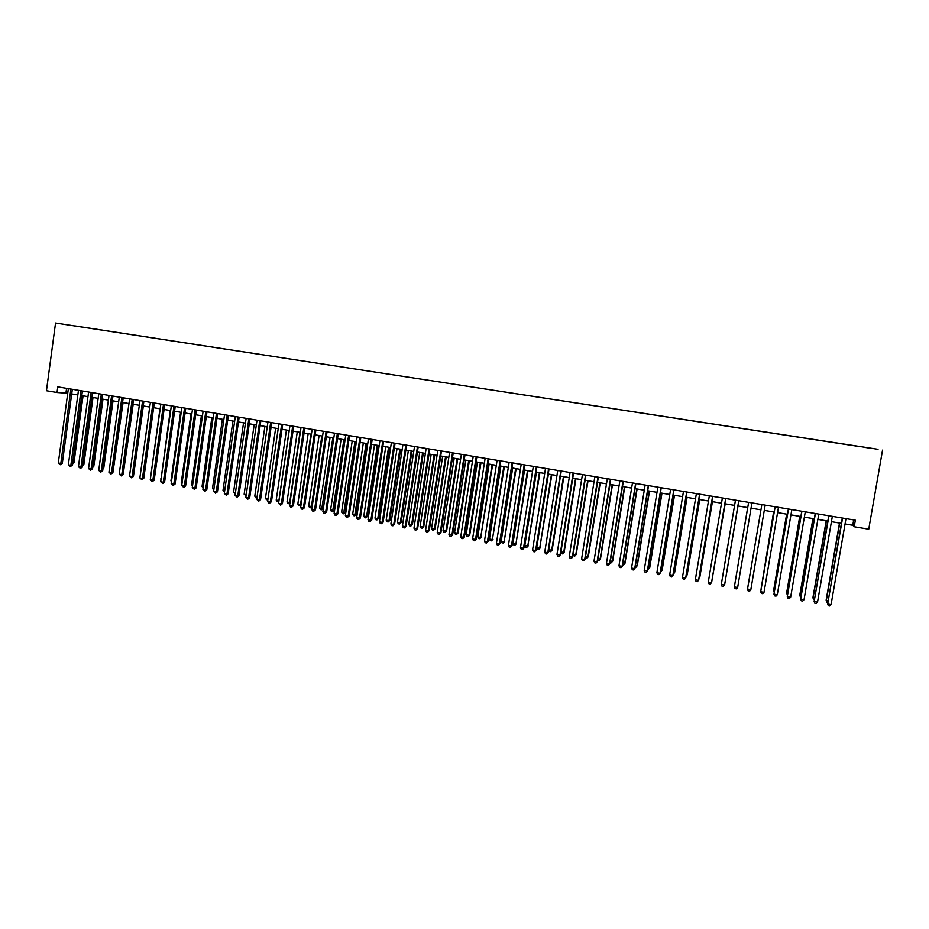 <?xml version="1.0" encoding="UTF-8"?>
<svg xmlns="http://www.w3.org/2000/svg" width="929" height="929" viewBox="0 0 929 929"><rect width="100%" height="100%" fill="white"/><g stroke="black" fill="none" stroke-linecap="round" stroke-linejoin="round"><path stroke-width="1.39" d="M65.135 324.488L70.674 325.324L65.135 324.488M878.033 449.299L55.543 323.013L878.033 449.299M845.053 523.968L852.764 525.257L854.204 526.743L855.342 520.194L57.795 386.87L57.029 392.502L67.736 393.246M871.913 448.452L865.213 447.441L871.913 448.452M859 446.489L74.959 325.916L860.533 446.721M859.011 446.408L860.544 446.698M57.029 392.502L46.45 390.726L55.543 323.013M854.204 526.743L868.743 529.193L882.55 450.124M71.707 393.919L77.839 394.941M81.798 395.615L87.976 396.648M91.925 397.322L98.16 398.367M102.097 399.029L108.379 400.085M112.316 400.747L118.657 401.816M122.582 402.466L128.968 403.546M132.893 404.208L139.327 405.288M143.24 405.95L149.732 407.041M153.633 407.692L160.183 408.795M164.073 409.445L170.681 410.56M174.571 411.21L181.225 412.337M185.103 412.987L191.815 414.113M195.682 414.764L202.441 415.902M206.308 416.552L213.124 417.702M216.98 418.34L223.854 419.502M227.698 420.152L234.631 421.313M238.463 421.963L245.453 423.136M249.274 423.775L256.323 424.959M260.132 425.598L267.25 426.794M271.047 427.433L278.212 428.641M281.998 429.279L289.233 430.499M293.007 431.126L300.299 432.357M304.062 432.995L311.412 434.226M315.175 434.853L322.584 436.107M326.323 436.735L333.801 437.989M337.529 438.616L345.065 439.881M348.793 440.509L356.388 441.786M360.092 442.413L367.756 443.702M371.461 444.317L379.171 445.618M382.864 446.245L390.644 447.546M394.326 448.173L402.176 449.485M405.845 450.101L413.753 451.436M417.411 452.051L425.389 453.387M429.035 454.002L437.071 455.361M440.706 455.965L448.812 457.335M452.435 457.939L460.598 459.309M464.21 459.925L472.455 461.307M476.043 461.91L484.357 463.304M487.934 463.908L496.318 465.324M499.883 465.917L508.326 467.345M511.891 467.937L520.403 469.366M523.944 469.969L532.526 471.409M536.056 472.002L544.708 473.453M548.226 474.045L556.947 475.52M560.454 476.101L569.245 477.587M572.74 478.168L581.612 479.666M585.084 480.247L594.026 481.756M597.486 482.337L606.498 483.846M609.947 484.427L619.028 485.96M622.465 486.529L631.627 488.073M635.053 488.654L644.285 490.198M647.687 490.779L657 492.335M660.391 492.916L669.774 494.495M673.153 495.052L682.606 496.643M685.974 497.212L695.507 498.815M698.852 499.384L708.479 500.998M711.8 501.555L721.496 503.193M724.817 503.75L734.595 505.388M737.881 505.945L747.729 507.594M751.038 508.151L760.921 509.812M764.277 510.381L774.171 512.042M777.573 512.622L787.478 514.283M790.939 514.863L800.868 516.536M804.363 517.128L814.303 518.8M817.868 519.392L827.82 521.064M831.432 521.668L841.395 523.352M853.693 519.915L852.764 525.257M66.586 388.334L65.959 392.955M842.324 518.01L827.669 604.001L842.568 518.057M831.06 604.628L829.702 605.987L828.343 605.731L827.669 604.001L831.06 604.628L845.982 518.626M828.343 605.731L827.495 603.571M839.502 523.027L826.136 600.146L827.971 600.866M839.735 523.073L826.311 600.564L826.973 602.259L826.136 600.146M827.704 602.398L826.973 602.259M828.738 515.746L814.141 601.527L828.947 515.781M817.52 602.143L816.173 603.502L814.826 603.246L814.141 601.527L817.52 602.143L832.349 516.35M815.221 513.482L800.682 599.054L815.395 513.516M804.038 599.681L802.714 601.028L801.379 600.784L800.682 599.054L804.038 599.681L818.774 514.074M801.773 511.24L787.293 596.604L801.913 511.264M790.637 597.219L789.325 598.566L787.989 598.322L787.293 596.604L790.637 597.219L805.28 511.821M788.384 508.999L773.962 594.165L788.489 509.022M777.283 594.769L775.994 596.128L774.67 595.884L773.962 594.165L777.283 594.769L791.845 509.58M826.183 520.797L812.91 597.73L814.466 598.404M826.392 520.832L813.049 598.137L814.21 599.925M812.945 518.568L799.753 595.326L801.042 595.953M813.107 518.591L799.846 595.733L800.775 597.463M799.764 516.35L786.642 592.934L787.676 593.503M799.892 516.373L786.712 593.329L787.42 595.024M786.642 514.143L773.613 590.554L774.38 591.076M786.747 514.155L773.648 590.949L774.182 592.249M775.065 506.769L760.7 591.727L775.134 506.781M764.01 592.342L762.732 593.689L761.408 593.445L760.7 591.727L764.01 592.342L778.467 507.339M773.59 511.949L761.141 588.661M773.66 511.96L761.014 589.462M750.795 589.915L749.529 591.262L748.217 591.018L747.497 589.311L761.85 504.563L747.52 588.916L750.795 589.915L765.171 505.121M737.649 587.5L736.395 588.858L735.083 588.614L734.363 586.907L748.623 502.357L734.363 586.907L737.649 587.5L751.933 502.903M734.851 583.946L747.671 507.594L734.874 583.853M738.752 500.708L724.562 585.107L721.299 584.504L735.466 500.15M738.764 500.708L724.643 584.724L723.331 586.454L722.019 586.211L721.299 584.504M725.084 582.065L738.009 505.968M725.061 582.239L737.998 505.957M708.293 582.123L709.024 583.83L710.325 584.062L711.649 582.344L725.688 498.513L711.533 582.715L708.293 582.123L722.379 497.967M712.601 496.33L698.573 580.346L695.345 579.754L709.338 495.784M712.671 496.341L698.713 579.975L697.377 581.693L696.088 581.449L695.345 579.754M699.607 494.158L685.672 577.977L682.467 577.385L696.378 493.613M699.723 494.182L685.846 577.617L684.499 579.324L683.21 579.092L682.467 577.385M686.694 491.998L672.84 575.632L669.646 575.039L683.465 491.464M686.833 492.022L673.049 575.272L671.679 576.967L670.39 576.735L669.646 575.039M673.827 489.85L660.066 573.286L656.884 572.705L670.622 489.316M674.001 489.873L660.298 572.938L658.916 574.633L657.639 574.389L656.884 572.705M661.03 487.713L647.35 570.952L644.18 570.371L657.848 487.179M661.239 487.748L647.618 570.615L646.212 572.299L644.947 572.067L644.18 570.371M648.303 485.577L634.704 568.641L631.546 568.06L645.121 485.054M648.535 485.623L634.995 568.293L633.578 569.976L632.324 569.744L631.546 568.06M634.995 568.293L633.578 569.976M635.622 483.463L622.105 566.33L618.969 565.749L632.463 482.929M635.889 483.51L622.43 565.993L621.002 567.665L619.748 567.433L618.969 565.749M622.43 565.993L621.002 567.665M623.011 481.35L609.575 564.031L606.451 563.462L619.864 480.827M623.301 481.408L609.923 563.706L608.483 565.366L607.241 565.146L606.451 563.462M609.923 563.706L608.483 565.366M610.458 479.259L597.103 561.743L593.991 561.174L607.322 478.737M610.771 479.306L597.486 561.43L596.023 563.079L594.781 562.858L593.991 561.174M597.486 561.43L596.023 563.079M597.962 477.169L584.689 559.467L581.6 558.898L594.85 476.647M598.311 477.227L585.096 559.153L583.621 560.802L582.39 560.582L581.6 558.898M585.096 559.153L583.621 560.802M585.525 475.091L572.334 557.203L569.256 556.634L582.425 474.568M585.909 475.149L572.775 556.901L571.289 558.538L570.058 558.317L569.256 556.634M572.775 556.901L571.289 558.538M712.09 579.696L725.189 503.808M712.009 580.207L725.143 503.797M699.154 577.327L699.839 577.072L712.427 501.66M699.014 578.198L712.346 501.648M686.287 574.981L687.205 574.772L699.723 499.523M686.078 576.212L687.042 575.121L699.618 499.512M673.479 572.636L674.64 572.473L687.077 497.398M673.235 574.122L674.442 572.821L686.949 497.375M660.728 570.313L662.133 570.185L674.5 495.285M660.484 571.799L661.912 570.522L674.338 495.262M648.047 567.991L649.685 567.921L661.971 493.183M647.803 569.477L649.429 568.246L661.785 493.148M635.424 565.691L637.294 565.656L649.51 491.081M637.294 565.656L635.912 567.294L637.015 565.982L649.29 491.046M635.912 567.294L635.181 567.166M622.86 563.392L624.962 563.404L637.108 488.991M624.962 563.404L623.568 565.041L624.648 563.717L636.853 488.956M623.568 565.041L622.616 564.867M610.353 561.104L612.687 561.162L624.752 486.924M612.687 561.162L611.27 562.788L612.35 561.476L624.474 486.877M611.27 562.788L610.109 562.579M597.904 558.828L600.471 558.921L612.466 484.857M600.471 558.921L599.042 560.547L600.099 559.235L612.153 484.799M599.042 560.547L597.707 560.071M585.514 556.564L588.301 556.703L600.239 482.801M588.301 556.703L586.861 558.317L587.906 557.005L599.902 482.743M586.861 558.317L585.363 557.493M573.181 554.311L576.201 554.497L588.057 480.746M576.201 554.497L574.749 556.099L575.783 554.787L587.697 480.688M574.749 556.099L573.088 554.938M573.147 473.024L560.036 554.95L556.97 554.392L570.058 472.501M573.553 473.082L560.501 554.648L559.003 556.285L557.772 556.065L556.97 554.392M560.501 554.648L559.003 556.285M560.826 470.957L547.796 552.709L544.742 552.151L557.76 470.446M561.267 471.038L548.296 552.407L546.775 554.044L545.555 553.812L544.742 552.151M548.296 552.407L546.775 554.044M548.563 468.913L535.615 550.467L532.572 549.922L545.509 468.402M549.027 468.982L536.138 550.189L534.605 551.803L533.397 551.582L532.572 549.922M536.138 550.189L534.605 551.803M536.37 466.869L523.491 548.249L520.472 547.692L533.327 466.358M536.857 466.95L524.037 547.971L522.493 549.585L521.285 549.364L520.472 547.692M524.037 547.971L522.493 549.585M560.919 552.07L564.147 552.29L575.934 478.714M564.147 552.29L562.684 553.893L563.706 552.581L575.539 478.644M562.684 553.893L561.476 553.672L560.861 552.395M552.151 550.107L550.676 551.698L549.48 551.478L548.691 549.863L552.151 550.107L563.868 476.682M550.676 551.698L551.675 550.386L563.45 476.612M548.412 474.08L536.73 547.657L539.714 548.203L551.861 474.661M540.213 547.924L538.727 549.515L539.714 548.203L551.42 474.591M538.727 549.515L537.531 549.294L536.73 547.657M536.451 472.071L524.827 545.486L527.8 546.02L539.912 472.652M528.334 545.753L526.824 547.332L527.8 546.02L539.435 472.571M526.824 547.332L525.64 547.111L524.827 545.486M524.223 464.837L511.414 546.043L508.407 545.486L521.192 464.337M524.734 464.93L511.995 545.764L510.439 547.367L509.243 547.146L508.407 545.486M511.995 545.764L510.439 547.367M524.537 470.062L512.994 543.314L515.943 543.86L528.009 470.655M516.501 543.593L514.98 545.16L515.943 543.86L527.509 470.562M514.98 545.16L513.795 544.951L512.994 543.314M512.134 462.816L499.407 543.837L496.411 543.291L509.115 462.317M512.68 462.909L500.011 543.57L498.443 545.172L497.247 544.951L496.411 543.291M500.011 543.57L498.443 545.172M512.68 468.077L501.195 541.166L504.145 541.7L516.164 468.657M504.726 541.433L503.193 543.012L504.145 541.7L515.641 468.564M503.193 543.012L502.02 542.791L501.195 541.166M500.092 460.807L487.446 541.642L484.473 541.096L497.096 460.308M500.673 460.9L488.073 541.375L486.494 542.977L485.31 542.757L484.473 541.096M488.073 541.375L486.494 542.977M500.882 466.091L489.467 539.017L492.393 539.552L504.377 466.672M492.997 539.296L491.453 540.864L492.393 539.552L503.82 466.579M491.453 540.864L490.28 540.643L489.467 539.017M488.12 458.81L475.543 539.459L472.582 538.925L485.135 458.311M488.724 458.903L476.205 539.203L474.614 540.794L473.43 540.573L472.582 538.925M476.205 539.203L474.614 540.794M489.13 464.117L477.785 536.881L480.699 537.415L492.637 464.697M481.327 537.171L479.77 538.727L480.699 537.415L492.056 464.605M479.77 538.727L478.609 538.506L477.785 536.881M476.194 456.813L463.699 537.287L460.749 536.753L473.221 456.313M476.821 456.917L464.384 537.032L462.781 538.623L461.597 538.402L460.749 536.753M464.384 537.032L462.781 538.623M477.436 462.143L466.149 534.756L469.052 535.29L469.714 535.046L480.955 462.735M469.714 535.046L468.146 536.59L469.052 535.29L480.351 462.63M468.146 536.59L466.985 536.381L466.149 534.756M464.326 454.827L451.912 535.127L448.974 534.593L461.376 454.339M464.988 454.943L452.62 534.883L450.995 536.451L449.822 536.242L448.974 534.593M452.62 534.883L450.995 536.451M465.789 460.192L454.571 532.642L457.463 533.176L458.148 532.932L469.319 460.784M458.148 532.932L456.569 534.477L457.463 533.176L468.692 460.679M456.569 534.477L455.407 534.268L454.571 532.642M452.516 452.853L440.172 532.979L437.245 532.445L449.578 452.365M453.201 452.969L440.903 532.735L439.278 534.303L438.105 534.094L437.245 532.445M440.903 532.735L439.278 534.303M454.2 458.241L443.052 530.54L445.932 531.063L446.628 530.831L457.742 458.833M446.628 530.831L445.037 532.363L445.932 531.063L457.091 458.729M445.037 532.363L443.888 532.154L443.052 530.54M440.764 450.89L428.49 530.842L425.575 530.308L437.826 450.402M441.461 451.006L429.244 530.598L427.607 532.166L426.434 531.945L425.575 530.308M429.244 530.598L427.607 532.166M442.657 456.302L431.579 528.438L434.447 528.961L435.167 528.74L446.222 456.894M435.167 528.74L433.564 530.262L434.447 528.961L445.537 456.778M433.564 530.262L432.426 530.053L431.579 528.438M429.059 448.928L416.854 528.706L413.962 528.171L426.144 448.44M429.79 449.055L417.644 528.473L415.983 530.029L414.822 529.82L413.962 528.171M417.644 528.473L415.983 530.029M431.172 454.362L420.152 526.36L423.009 526.871L423.763 526.65L434.749 454.966M423.763 526.65L422.149 528.171L423.009 526.871L434.04 454.85M422.149 528.171L421.011 527.962L420.152 526.36M417.411 446.988L405.276 526.58L402.396 526.058L414.508 446.501M418.166 447.116L406.089 526.36L404.417 527.904L403.267 527.695L402.396 526.058M406.089 526.36L404.417 527.904M419.745 452.446L408.783 524.281L411.628 524.792L412.406 524.571L423.322 453.05M412.406 524.571L410.781 526.093L411.628 524.792L422.59 452.922M410.781 526.093L409.643 525.884L408.783 524.281M405.81 445.049L393.757 524.467L390.888 523.944L402.919 444.561M406.588 445.177L394.581 524.246L392.909 525.791L391.759 525.582L390.888 523.944M394.581 524.246L392.909 525.791M408.365 450.53L397.473 522.214L400.294 522.725L401.096 522.516L411.953 451.134M401.096 522.516L399.458 524.026L400.294 522.725L411.199 451.006M399.458 524.026L398.32 523.817L397.473 522.214M394.268 443.121L382.283 522.365L379.427 521.843L391.388 442.634M395.069 443.249L383.143 522.156L381.447 523.689L380.309 523.48L379.427 521.843M383.143 522.156L381.447 523.689M397.031 448.626L386.197 520.147L389.007 520.67L389.832 520.461L400.631 449.23M389.832 520.461L388.183 521.959L389.007 520.67L399.853 449.102M388.183 521.959L387.056 521.761L386.197 520.147M382.783 441.194L370.868 520.275L368.012 519.752L379.915 440.718M383.607 441.333L371.739 520.066L370.044 521.599L368.906 521.39L368.012 519.752M371.739 520.066L370.044 521.599M385.744 446.721L374.979 518.103L377.778 518.614L378.626 518.405L389.367 447.337M378.626 518.405L376.965 519.903L377.778 518.614L388.566 447.197M376.965 519.903L375.85 519.706L374.979 518.103M371.333 439.278L359.5 518.196L356.655 517.674L368.488 438.802M372.192 439.429L360.394 517.987L358.687 519.508L357.549 519.299L356.655 517.674M360.394 517.987L358.687 519.508M374.515 444.84L363.808 516.059L366.595 516.57L367.466 516.373L378.138 445.444M367.466 516.373L365.794 517.859L366.595 516.57L377.313 445.305M365.794 517.859L364.679 517.662L363.808 516.059M359.953 437.385L348.178 516.118L345.356 515.595L357.108 436.909M360.824 437.524L349.107 515.92L347.376 517.43L346.25 517.221L345.356 515.595M349.107 515.92L347.376 517.43M363.332 442.959L352.695 514.027L355.47 514.538L356.364 514.341L366.967 443.574M356.364 514.341L354.681 515.827L366.131 443.423M354.681 515.827L353.566 515.63L352.695 514.027M348.619 435.48L336.913 514.051L334.103 513.54L345.785 435.016M349.513 435.631L337.854 513.853L336.124 515.363L334.997 515.165L334.103 513.54M337.854 513.853L336.124 515.363M352.207 441.089L341.628 512.007L344.38 512.506L345.298 512.32L355.853 441.693M345.298 512.32L343.602 513.807L354.983 441.554M343.602 513.807L342.499 513.598L341.628 512.007M337.332 433.599L325.696 511.995L322.897 511.484L334.521 433.123M338.261 433.75L326.671 511.809L324.918 513.307L323.803 513.11L322.897 511.484M326.671 511.809L324.918 513.307M341.117 439.22L330.596 509.986L333.348 510.497L334.289 510.311L344.775 439.835M334.289 510.311L332.582 511.786L343.893 439.684M332.582 511.786L331.49 511.589L330.596 509.986M326.102 431.718L314.525 509.951L311.749 509.44L323.292 431.253M327.043 431.88L315.523 509.766L313.77 511.264L312.655 511.055L311.749 509.44M315.523 509.766L313.77 511.264M330.085 437.362L319.634 507.989L322.363 508.488L323.327 508.302L333.755 437.989M323.327 508.302L321.608 509.777L332.837 437.826M321.608 509.777L320.517 509.58L319.634 507.989M314.919 429.848L303.411 507.908L300.648 507.408L312.132 429.384M315.883 430.011L304.433 507.733L302.668 509.22L301.553 509.022L300.648 507.408M304.433 507.733L302.668 509.22M319.1 435.515L308.707 505.991L311.436 506.491L321.84 435.98M312.167 506.572L310.692 507.78L309.601 507.582L308.707 505.991M310.692 507.78L312.202 506.351M303.783 427.99L292.345 505.887L289.593 505.376L301.008 427.526M304.77 428.153L293.39 505.713L291.613 507.199L290.51 506.99L289.593 505.376M293.39 505.713L291.613 507.199M308.173 433.68L297.826 504.006L300.543 504.493L310.901 434.145M301.019 504.888L298.72 505.585L297.826 504.006M299.812 505.794L301.089 504.412M292.693 426.132L281.336 503.866L278.584 503.355L289.941 425.679M293.715 426.306L282.393 503.692L280.604 505.179L278.584 503.355M282.393 503.692L280.604 505.179M297.28 431.846L287.003 502.02L289.697 502.519L299.997 432.31M289.906 503.204L287.897 503.611L287.003 502.02M288.977 503.808L290.011 502.473M281.661 424.298L270.362 501.857L267.633 501.346L278.909 423.833M282.706 424.472L271.454 501.683L269.654 503.158L268.562 502.961L267.633 501.346M271.454 501.683L269.654 503.158M286.434 430.022L276.215 500.057L278.909 500.545L289.14 430.487M278.851 501.521L277.121 501.637L276.215 500.057M278.201 501.834L279.002 500.534M270.676 422.451L259.446 499.848L256.718 499.349L267.947 421.998M271.744 422.637L260.55 499.686L258.738 501.161L256.718 499.349M260.55 499.686L258.738 501.161M275.646 428.211L265.485 498.095L268.04 498.559M267.854 499.814L266.391 499.674L265.485 498.095M267.982 498.908L267.459 499.872M259.748 420.628L248.577 497.863L245.86 497.363L257.019 420.175M260.828 420.814L249.704 497.7L247.88 499.163L245.86 497.363M249.704 497.7L247.88 499.163M264.904 426.399L254.79 496.144L257.124 496.562M256.938 497.886L255.707 497.723L254.79 496.144M248.856 418.805L237.754 495.877L235.049 495.378L246.139 418.352M249.959 418.991L238.904 495.726L237.754 495.877L237.069 497.178L235.049 495.378M238.904 495.726L237.069 497.178M254.198 424.599L244.153 494.193L246.266 494.576M246.069 495.958L244.153 494.193M238.021 416.993L226.978 493.903L224.295 493.404L235.316 416.54M239.148 417.179L228.151 493.752L226.978 493.903L226.304 495.203L224.295 493.404M228.151 493.752L226.304 495.203M243.549 422.811L233.551 492.265L235.455 492.602M235.258 493.973L233.551 492.265M227.222 415.193L216.248 491.929L213.577 491.441L224.539 414.74M228.371 415.379L217.444 491.789L216.248 491.929L215.586 493.241L213.577 491.441M217.444 491.789L215.586 493.241M232.935 421.034L223.006 490.338L224.69 490.64M224.493 492.01L223.006 490.338M216.48 413.393L205.564 489.978L202.905 489.49L213.798 412.952M217.653 413.591L206.784 489.838L205.564 489.978L204.926 491.278L202.905 489.49M206.784 489.838L204.926 491.278M222.379 419.258L212.497 488.41L213.972 488.677M213.775 490.047L212.497 488.41M205.785 411.605L194.939 488.027L192.28 487.539L203.114 411.164M206.981 411.802L196.17 487.899L194.939 488.027L194.3 489.328L192.28 487.539M196.17 487.899L194.3 489.328M211.858 417.481L202.046 486.506L203.3 486.726M203.103 488.097L202.046 486.506M195.136 409.828L184.348 486.088L181.712 485.6L192.477 409.387M196.344 410.026L185.603 485.96L184.348 486.088L183.721 487.388L181.712 485.6M185.603 485.96L183.721 487.388M201.396 415.727L191.629 484.601L192.675 484.787M192.5 486.053L191.629 484.601M184.534 408.052L173.804 484.16L171.18 483.672L181.887 407.61M185.765 408.261L175.082 484.032L173.804 484.16L173.189 485.449L171.18 483.672M175.082 484.032L173.189 485.449M190.968 413.974L181.26 482.708L182.096 482.859M181.956 483.858L181.26 482.708M173.978 406.287L163.307 482.232L160.694 481.756L171.342 405.845M175.233 406.496L164.607 482.116L163.307 482.232L162.703 483.533L160.694 481.756M164.607 482.116L162.703 483.533M180.586 412.221L170.936 480.816L171.563 480.932M171.459 481.686L170.936 480.816M163.469 404.533L152.855 480.316L150.254 479.84L160.845 404.092M164.735 404.742L154.179 480.2L152.855 480.316L152.263 481.617L150.254 479.84M154.179 480.2L152.263 481.617M170.251 410.49L161.077 479.016M161.007 479.527L160.647 478.934M152.995 402.78L142.451 478.412L139.861 477.936L150.393 402.35M154.295 403L143.786 478.296L142.451 478.412L141.87 479.701L139.861 477.936M143.786 478.296L141.87 479.701M159.962 408.76L150.637 477.111M142.578 401.038L132.092 476.507L129.514 476.031L139.977 400.608M143.89 401.258L133.451 476.403L132.092 476.507L131.523 477.808L129.514 476.031M133.451 476.403L131.523 477.808M149.708 407.03L140.233 475.242M132.208 399.307L121.78 474.614L119.214 474.15L129.619 398.878M133.532 399.528L123.151 474.522L121.78 474.614L121.223 475.915L119.214 474.15M123.151 474.522L121.223 475.915M133.822 473.72L143.345 405.961M121.873 397.577L111.515 472.733L108.948 472.269L119.295 397.147M123.22 397.809L112.897 472.64L111.515 472.733L110.957 474.034L108.948 472.269M112.897 472.64L110.957 474.034M123.522 471.897L133.184 404.254M111.585 395.859L101.284 470.864L98.729 470.399L109.018 395.429M112.955 396.091L102.689 470.771L101.284 470.864L100.738 472.153L98.729 470.399M102.689 470.771L100.738 472.153M113.257 470.062L123.081 402.559M113.768 470.028L113.187 470.597M101.342 394.151L91.1 468.994L88.557 468.53L98.788 393.722M102.736 394.384L92.528 468.901L91.1 468.994L90.566 470.283L88.557 468.53M92.528 468.901L90.566 470.283M103.038 468.251L103.746 468.204L113.013 400.863M103.746 468.204L102.933 468.994M91.147 392.444L80.962 467.136L78.431 466.672L88.603 392.015M92.552 392.677L82.414 467.055L80.962 467.136L80.44 468.425L78.431 466.672M82.414 467.055L80.44 468.425M92.865 466.439L93.783 466.381L102.98 399.18M93.783 466.381L92.737 467.392M80.997 390.749L70.859 465.29L68.351 464.825L78.466 390.319M82.426 390.981L72.334 465.208L70.859 465.29L70.349 466.579L68.351 464.825M72.334 465.208L70.349 466.579M82.739 464.628L83.842 464.57L93.005 397.496M83.842 464.57L82.588 465.789M70.883 389.054L60.815 463.443L58.306 462.979L68.363 388.636M72.334 389.297L62.301 463.362L60.815 463.443L60.315 464.732L58.306 462.979M62.301 463.362L60.315 464.732M72.659 462.828L73.96 462.758L83.064 395.824M73.96 462.758L72.485 464.082"/></g></svg>
